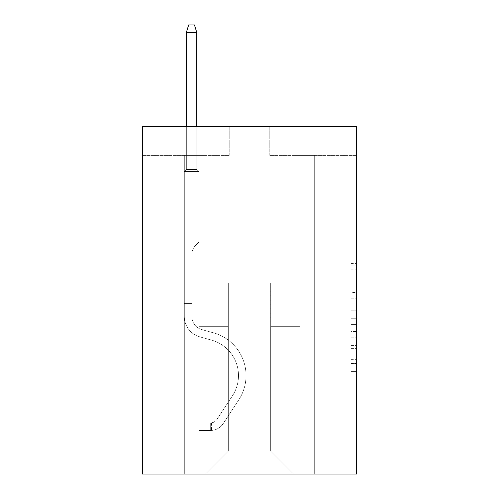 <?xml version="1.0" encoding="UTF-8"?>
<svg xmlns="http://www.w3.org/2000/svg" width="499" height="499" viewBox="0 0 499 499"><rect width="100%" height="100%" fill="white"/><g stroke="black" fill="none" stroke-linecap="round" stroke-linejoin="round"><path stroke-width="0.37" stroke-dasharray="2.5 1.87" d="M350.884 292.557L350.884 310.752L356.679 310.752L356.679 365.91L356.679 263.553L356.679 310.752L350.884 310.752L350.884 261.85L350.884 371.599L350.884 257.864L350.884 363.64L356.679 363.64L350.884 363.64L356.679 363.64L350.884 363.64L350.884 345.439L350.884 371.599L356.679 371.599L356.679 257.864L356.679 363.353L356.679 318.711L350.884 318.711L356.679 318.711L356.679 345.439L356.679 265.83L350.884 265.83L356.679 265.83L356.679 371.599L356.679 263.553L356.679 371.599L350.884 371.599L350.884 257.864L356.679 257.864L356.679 263.553L356.679 257.864L356.679 263.553L356.679 257.864L356.679 261.85L356.679 257.864L350.884 257.864L350.884 265.83L356.679 265.83L350.884 265.83L350.884 292.557L356.679 292.557M356.679 303.928L356.679 298.24L356.679 303.928L350.884 303.928L350.884 281.043L350.884 348.427L350.884 331.511L356.679 331.511L350.884 331.511L350.884 371.599L356.679 371.599L350.884 371.599L356.679 371.599L350.884 371.599L350.884 257.864L356.679 257.864L350.884 257.864L356.679 257.864L350.884 257.864L350.884 303.928L356.679 303.928M356.679 126.447L356.679 474.05L142.321 474.05L142.321 126.447L229.222 126.447L142.321 126.447L142.321 155.414L229.222 155.414L142.321 155.414L142.321 126.447L356.679 126.447L269.778 126.447L356.679 126.447L356.679 155.414L356.679 126.447M184.324 474.05L314.676 474.05L314.676 155.414L300.192 155.414L314.676 155.414L300.192 155.414L314.676 155.414L300.192 155.414L314.676 155.414L300.192 155.414L314.676 155.414L300.192 155.414L314.676 155.414L300.192 155.414L314.676 155.414L300.192 155.414L314.676 155.414L300.192 155.414L314.676 155.414L300.192 155.414L314.676 155.414L300.192 155.414L314.676 155.414L300.192 155.414L314.676 155.414L314.676 474.05L314.676 155.414L314.676 474.05L314.676 155.414L314.676 474.05L314.676 155.414L314.676 474.05L314.676 155.414L314.676 474.05L314.676 155.414L314.676 474.05L314.676 155.414L314.676 474.05L314.676 155.414L314.676 474.05L314.676 155.414L314.676 474.05L314.676 155.414L314.676 474.05L314.676 155.414L314.676 474.05L184.324 474.05L205.469 474.05L184.324 474.05L205.469 474.05L184.324 474.05L205.469 474.05L184.324 474.05L205.469 474.05L184.324 474.05L205.469 474.05L184.324 474.05L205.469 474.05L184.324 474.05L205.469 474.05L184.324 474.05L205.469 474.05L184.324 474.05L205.469 474.05L184.324 474.05L205.469 474.05L184.324 474.05L184.324 155.414L198.808 155.414L184.324 155.414L198.808 155.414L184.324 155.414L198.808 155.414L184.324 155.414L198.808 155.414L184.324 155.414L198.808 155.414L184.324 155.414L198.808 155.414L184.324 155.414L198.808 155.414L184.324 155.414L198.808 155.414L184.324 155.414L198.808 155.414L184.324 155.414L198.808 155.414L184.324 155.414L198.808 155.414L184.324 155.414L184.324 474.05M356.679 155.414L269.778 155.414L356.679 155.414M228.642 450.878L228.642 282.871L228.642 450.878L228.642 282.871L270.358 282.871L270.358 450.878L228.642 450.878L205.469 474.05L228.642 450.878L228.642 282.871L228.642 450.878L228.642 282.871L228.062 282.871L228.062 326.321L198.808 326.321L198.808 155.414L198.808 326.321L198.808 155.414L198.808 326.321L198.808 155.414L198.808 326.321L198.808 155.414L198.808 326.321L198.808 155.414L198.808 326.321L198.808 155.414L198.808 326.321L198.808 155.414L198.808 326.321L198.808 155.414L198.808 326.321L198.808 155.414L198.808 326.321L198.808 155.414L198.808 326.321L198.808 155.414L198.808 326.321L228.062 326.321L198.808 326.321L228.062 326.321L198.808 326.321L228.062 326.321L198.808 326.321L228.062 326.321L198.808 326.321L228.062 326.321L198.808 326.321L228.062 326.321L198.808 326.321L228.062 326.321L198.808 326.321L228.062 326.321L198.808 326.321L228.062 326.321L198.808 326.321L228.062 326.321L198.808 326.321L228.062 326.321L228.062 282.871L228.062 326.321L228.062 282.871L228.062 326.321L228.062 282.871L228.062 326.321L228.062 282.871L228.062 326.321L228.062 282.871L228.062 326.321L228.062 282.871L228.062 326.321L228.062 282.871L228.062 326.321L228.062 282.871L228.062 326.321L228.062 282.871L228.062 326.321L228.062 282.871L228.062 326.321L228.062 282.871L228.642 282.871L228.062 282.871L228.642 282.871L228.062 282.871L228.642 282.871L228.062 282.871L228.642 282.871L228.062 282.871L228.642 282.871L228.062 282.871L228.642 282.871L228.062 282.871L228.642 282.871L228.062 282.871L228.642 282.871L228.062 282.871L228.642 282.871L228.062 282.871L228.642 282.871L228.062 282.871L228.642 282.871L228.642 450.878L205.469 474.05L228.642 450.878L228.642 282.871L228.642 450.878L205.469 474.05L228.642 450.878L228.642 282.871L228.642 450.878L205.469 474.05L228.642 450.878L228.642 282.871L228.642 450.878L205.469 474.05L228.642 450.878L228.642 282.871L228.642 450.878L205.469 474.05L228.642 450.878L228.642 282.871L228.642 450.878L205.469 474.05L228.642 450.878L228.642 282.871L228.642 450.878L205.469 474.05L228.642 450.878L228.642 282.871L228.642 450.878L205.469 474.05L228.642 450.878L228.642 282.871L228.642 450.878L205.469 474.05L228.642 450.878L205.469 474.05L228.642 450.878L270.358 450.878L270.358 282.871L270.358 450.878L293.531 474.05L270.358 450.878L270.358 282.871L270.358 450.878L293.531 474.05L270.358 450.878L270.358 282.871L270.358 450.878L293.531 474.05L270.358 450.878L270.358 282.871L270.358 450.878L293.531 474.05L270.358 450.878L270.358 282.871L270.358 450.878L293.531 474.05L270.358 450.878L270.358 282.871L270.358 450.878L293.531 474.05L270.358 450.878L270.358 282.871L270.358 450.878L293.531 474.05L270.358 450.878L270.358 282.871L270.358 450.878L293.531 474.05L270.358 450.878L270.358 282.871L270.358 450.878L293.531 474.05L270.358 450.878L270.358 282.871L270.358 450.878L293.531 474.05L270.358 450.878L270.358 282.871L270.358 450.878L293.531 474.05L270.358 450.878L270.358 282.871L228.642 282.871L228.642 450.878L205.469 474.05L228.642 450.878M270.938 282.871L270.358 282.871L270.938 282.871L270.358 282.871L270.938 282.871L270.358 282.871L270.938 282.871L270.358 282.871L270.938 282.871L270.358 282.871L270.938 282.871L270.358 282.871L270.938 282.871L270.358 282.871L270.938 282.871L270.358 282.871L270.938 282.871L270.358 282.871L270.938 282.871L270.358 282.871L270.938 282.871L270.358 282.871L270.938 282.871L270.938 326.321L270.938 282.871M293.531 474.05L270.358 450.878L293.531 474.05M269.778 155.414L269.778 126.447L269.778 155.414M229.222 155.414L229.222 126.447L229.222 155.414M300.192 155.414L300.192 326.321L270.938 326.321L300.192 326.321L270.938 326.321L300.192 326.321L270.938 326.321L300.192 326.321L270.938 326.321L300.192 326.321L270.938 326.321L300.192 326.321L270.938 326.321L300.192 326.321L270.938 326.321L300.192 326.321L270.938 326.321L300.192 326.321L270.938 326.321L300.192 326.321L270.938 326.321L300.192 326.321L270.938 326.321L300.192 326.321L300.192 155.414M350.884 310.752L356.679 310.752L350.884 310.752M350.884 261.85L350.884 257.864L350.884 261.85L356.679 261.85L350.884 261.85M350.884 348.14L350.884 324.4L350.884 348.14L356.679 348.14L350.884 348.14M350.884 324.4L350.884 318.711L356.679 318.711L350.884 318.711L350.884 324.4L356.679 324.4L350.884 324.4M350.884 281.043L350.884 265.83L350.884 281.043L356.679 281.043L350.884 281.043M350.884 257.864L356.679 257.864L350.884 257.864L350.884 263.553L350.884 257.864L356.679 257.864M350.884 371.599L356.679 371.599L350.884 371.599L350.884 365.91L350.884 371.599M191.859 303.61L191.859 307.085L184.324 307.085L184.324 303.61L184.324 316.478L184.324 171.519L198.808 171.519L184.324 171.519L186.352 169.492L196.781 169.492L186.352 169.492L184.324 171.519L198.808 171.519L198.808 242.202L195.546 245.464A12.587 12.587 0 0 0 191.859 254.365A12.587 12.587 0 0 1 195.546 245.464L198.808 242.202L198.808 171.519L184.324 171.519L186.352 169.492L196.781 169.492L198.808 171.519L184.324 171.519L198.808 171.519L196.781 169.492L186.352 169.492L184.324 171.519L186.352 169.492L196.781 169.492L198.808 171.519L184.324 171.519L198.808 171.519L198.808 242.202L195.546 245.464A12.587 12.587 0 0 0 191.859 254.365A12.587 12.587 0 0 1 195.546 245.464L198.808 242.202L198.808 171.519L184.324 171.519L186.352 169.492L184.324 171.519L198.808 171.519L184.324 171.519L186.352 169.492L196.781 169.492L186.352 169.492L184.324 171.519L198.808 171.519L196.781 169.492L198.808 171.519L184.324 171.519L186.352 169.492L196.781 169.492L186.352 169.492L184.324 171.519L198.808 171.519L198.808 242.202L195.546 245.464A12.587 12.587 0 0 0 191.859 254.365A12.587 12.587 0 0 1 195.546 245.464L198.808 242.202L198.808 171.519L184.324 171.519L186.352 169.492L196.781 169.492L198.808 171.519L184.324 171.519L198.808 171.519L196.781 169.492L186.352 169.492L184.324 171.519L186.352 169.492L196.781 169.492L198.808 171.519L184.324 171.519L198.808 171.519L198.808 242.202L195.546 245.464A12.587 12.587 0 0 0 191.859 254.365A12.587 12.587 0 0 1 195.546 245.464L198.808 242.202L198.808 171.519L184.324 171.519L186.352 169.492L184.324 171.519L198.808 171.519L184.324 171.519L186.352 169.492L196.781 169.492L186.352 169.492L184.324 171.519L198.808 171.519L196.781 169.492L198.808 171.519L184.324 171.519L186.352 169.492L196.781 169.492L186.352 169.492L184.324 171.519L184.324 316.478A21.145 21.145 0 0 0 199.793 336.85A21.145 21.145 0 0 1 184.324 316.478L184.324 171.519L184.324 316.478A21.145 21.145 0 0 0 199.793 336.85A21.145 21.145 0 0 1 184.324 316.478L184.324 171.519L184.324 316.478A21.145 21.145 0 0 0 199.793 336.85A21.145 21.145 0 0 1 184.324 316.478L184.324 171.519L184.324 316.478A21.145 21.145 0 0 0 199.793 336.85L211.582 340.131L199.793 336.85A21.145 21.145 0 0 1 184.324 316.478L184.324 171.519L198.808 171.519L198.808 242.202L195.546 245.464A12.587 12.587 0 0 0 191.859 254.365A12.587 12.587 0 0 1 195.546 245.464L198.808 242.202L198.808 171.519L184.324 171.519L184.324 316.478A21.145 21.145 0 0 0 199.793 336.85A21.145 21.145 0 0 1 184.324 316.478L184.324 171.519L198.808 171.519L196.781 169.492L198.808 171.519L198.808 242.202L195.546 245.464A12.587 12.587 0 0 0 191.859 254.365A12.587 12.587 0 0 1 195.546 245.464L198.808 242.202L198.808 171.519L184.324 171.519L184.324 316.478A21.145 21.145 0 0 0 199.793 336.85A21.145 21.145 0 0 1 184.324 316.478L184.324 171.519L198.808 171.519L196.781 169.492L186.352 169.492L196.781 169.492L198.808 171.519L184.324 171.519L198.808 171.519L198.808 242.202L195.546 245.464A12.587 12.587 0 0 0 191.859 254.365A12.587 12.587 0 0 1 195.546 245.464L198.808 242.202L198.808 171.519L184.324 171.519L184.324 316.478A21.145 21.145 0 0 0 199.793 336.85L211.582 340.131L199.793 336.85A21.145 21.145 0 0 1 184.324 316.478L184.324 171.519L198.808 171.519L196.781 169.492L186.352 169.492L184.324 171.519L198.808 171.519L198.808 242.202L195.546 245.464A12.587 12.587 0 0 0 191.859 254.365A12.587 12.587 0 0 1 195.546 245.464L198.808 242.202L198.808 171.519L184.324 171.519L184.324 316.478A21.145 21.145 0 0 0 199.793 336.85A21.145 21.145 0 0 1 184.324 316.478L184.324 171.519L198.808 171.519L196.781 169.492L198.808 171.519L198.808 242.202L195.546 245.464A12.587 12.587 0 0 0 191.859 254.365A12.587 12.587 0 0 1 195.546 245.464L198.808 242.202L198.808 171.519L184.324 171.519L184.324 316.478A21.145 21.145 0 0 0 199.793 336.85A21.145 21.145 0 0 1 184.324 316.478L184.324 171.519L198.808 171.519L196.781 169.492L186.352 169.492L196.781 169.492L198.808 171.519L184.324 171.519L198.808 171.519L198.808 242.202L195.546 245.464A12.587 12.587 0 0 0 191.859 254.365A12.587 12.587 0 0 1 195.546 245.464L198.808 242.202L198.808 171.519L184.324 171.519L184.324 316.478A21.145 21.145 0 0 0 199.793 336.85L211.582 340.131A36.789 36.789 0 0 1 232.465 395.751A36.789 36.789 0 0 0 211.582 340.131L199.793 336.85A21.145 21.145 0 0 1 184.324 316.478L184.324 171.519L198.808 171.519L196.781 169.492L186.352 169.492L184.324 171.519L198.808 171.519L198.808 242.202L195.546 245.464A12.587 12.587 0 0 0 191.859 254.365A12.587 12.587 0 0 1 195.546 245.464L198.808 242.202L198.808 171.519L184.324 171.519L184.324 316.478L184.324 307.085L191.859 307.085L191.859 303.61L184.324 303.61L191.859 303.61L191.859 316.478L191.859 254.365L191.859 316.478A13.616 13.616 0 0 0 201.814 329.596A13.616 13.616 0 0 1 191.859 316.478L191.859 254.365L191.859 316.478L191.859 303.61L184.324 303.61L191.859 303.61L191.859 316.478A13.616 13.616 0 0 0 201.814 329.596A13.616 13.616 0 0 1 191.859 316.478L191.859 254.365L191.859 316.478A13.616 13.616 0 0 0 201.814 329.596A13.616 13.616 0 0 1 191.859 316.478L191.859 254.365L191.859 316.478L191.859 303.61L184.324 303.61L191.859 303.61L191.859 316.478A13.616 13.616 0 0 0 201.814 329.596L213.603 332.877L201.814 329.596A13.616 13.616 0 0 1 191.859 316.478L191.859 254.365L191.859 316.478A13.616 13.616 0 0 0 201.814 329.596A13.616 13.616 0 0 1 191.859 316.478L191.859 254.365L191.859 316.478L191.859 303.61L184.324 303.61L191.859 303.61L191.859 316.478A13.616 13.616 0 0 0 201.814 329.596A13.616 13.616 0 0 1 191.859 316.478L191.859 254.365L191.859 316.478A13.616 13.616 0 0 0 201.814 329.596L213.603 332.877L201.814 329.596A13.616 13.616 0 0 1 191.859 316.478L191.859 254.365L191.859 316.478L191.859 303.61L184.324 303.61L191.859 303.61L191.859 316.478A13.616 13.616 0 0 0 201.814 329.596A13.616 13.616 0 0 1 191.859 316.478L191.859 254.365L191.859 316.478A13.616 13.616 0 0 0 201.814 329.596A13.616 13.616 0 0 1 191.859 316.478L191.859 254.365L191.859 316.478L191.859 303.61L184.324 303.61M210.684 430.481A15.35 15.35 0 0 0 223.234 423.551L238.759 399.88A44.317 44.317 0 0 0 213.603 332.877L201.814 329.596L213.603 332.877A44.317 44.317 0 0 1 238.759 399.88A44.317 44.317 0 0 0 213.603 332.877L201.814 329.596A13.616 13.616 0 0 1 191.859 316.478A13.616 13.616 0 0 0 201.814 329.596A13.616 13.616 0 0 1 191.859 316.478L191.859 254.365L191.859 316.478A13.616 13.616 0 0 0 201.814 329.596A13.616 13.616 0 0 1 191.859 316.478A13.616 13.616 0 0 0 201.814 329.596L213.603 332.877L201.814 329.596A13.616 13.616 0 0 1 191.859 316.478A13.616 13.616 0 0 0 201.814 329.596L213.603 332.877L201.814 329.596A13.616 13.616 0 0 1 191.859 316.478A13.616 13.616 0 0 0 201.814 329.596A13.616 13.616 0 0 1 191.859 316.478A13.616 13.616 0 0 0 201.814 329.596L213.603 332.877A44.317 44.317 0 0 1 238.759 399.88A44.317 44.317 0 0 0 213.603 332.877L201.814 329.596A13.616 13.616 0 0 1 191.859 316.478A13.616 13.616 0 0 0 201.814 329.596L213.603 332.877L201.814 329.596A13.616 13.616 0 0 1 191.859 316.478A13.616 13.616 0 0 0 201.814 329.596A13.616 13.616 0 0 1 191.859 316.478A13.616 13.616 0 0 0 201.814 329.596L213.603 332.877L201.814 329.596A13.616 13.616 0 0 1 191.859 316.478A13.616 13.616 0 0 0 201.814 329.596L213.603 332.877A44.317 44.317 0 0 1 238.759 399.88L223.234 423.551L238.759 399.88A44.317 44.317 0 0 0 213.603 332.877L201.814 329.596A13.616 13.616 0 0 1 191.859 316.478A13.616 13.616 0 0 0 201.814 329.596A13.616 13.616 0 0 1 191.859 316.478A13.616 13.616 0 0 0 201.814 329.596L213.603 332.877L201.814 329.596A13.616 13.616 0 0 1 191.859 316.478A13.616 13.616 0 0 0 201.814 329.596L213.603 332.877A44.317 44.317 0 0 1 238.759 399.88A44.317 44.317 0 0 0 213.603 332.877L201.814 329.596L213.603 332.877A44.317 44.317 0 0 1 238.759 399.88A44.317 44.317 0 0 0 213.603 332.877L201.814 329.596L213.603 332.877A44.317 44.317 0 0 1 238.759 399.88L223.234 423.551L238.759 399.88A44.317 44.317 0 0 0 213.603 332.877L201.814 329.596L213.603 332.877A44.317 44.317 0 0 1 238.759 399.88A44.317 44.317 0 0 0 213.603 332.877L201.814 329.596L213.603 332.877A44.317 44.317 0 0 1 238.759 399.88A44.317 44.317 0 0 0 213.603 332.877L201.814 329.596L213.603 332.877A44.317 44.317 0 0 1 238.759 399.88L223.234 423.551A15.35 15.35 0 0 1 215.032 429.77A15.35 15.35 0 0 0 223.234 423.551L238.759 399.88A44.317 44.317 0 0 0 213.603 332.877L201.814 329.596L213.603 332.877A44.317 44.317 0 0 1 238.759 399.88A44.317 44.317 0 0 0 213.603 332.877L201.814 329.596L213.603 332.877A44.317 44.317 0 0 1 238.759 399.88A44.317 44.317 0 0 0 213.603 332.877A44.317 44.317 0 0 1 238.759 399.88L223.234 423.551L238.759 399.88A44.317 44.317 0 0 0 213.603 332.877A44.317 44.317 0 0 1 238.759 399.88L223.234 423.551L238.759 399.88A44.317 44.317 0 0 0 213.603 332.877A44.317 44.317 0 0 1 238.759 399.88A44.317 44.317 0 0 0 213.603 332.877A44.317 44.317 0 0 1 238.759 399.88L223.234 423.551A15.35 15.35 0 0 1 215.032 429.77C210.566 430.718 210.566 430.718 215.032 429.77C210.566 430.718 210.566 430.718 215.032 429.77A15.35 15.35 0 0 0 223.234 423.551L238.759 399.88A44.317 44.317 0 0 0 213.603 332.877A44.317 44.317 0 0 1 238.759 399.88L223.234 423.551L238.759 399.88A44.317 44.317 0 0 0 213.603 332.877A44.317 44.317 0 0 1 238.759 399.88A44.317 44.317 0 0 0 213.603 332.877A44.317 44.317 0 0 1 238.759 399.88L223.234 423.551L238.759 399.88A44.317 44.317 0 0 0 213.603 332.877A44.317 44.317 0 0 1 238.759 399.88L223.234 423.551A15.35 15.35 0 0 1 215.032 429.77C210.566 430.718 210.566 430.718 215.032 429.77C210.566 430.718 210.566 430.718 215.032 429.77A15.35 15.35 0 0 0 223.234 423.551L238.759 399.88A44.317 44.317 0 0 0 213.603 332.877A44.317 44.317 0 0 1 238.759 399.88A44.317 44.317 0 0 0 213.603 332.877A44.317 44.317 0 0 1 238.759 399.88L223.234 423.551L238.759 399.88A44.317 44.317 0 0 0 213.603 332.877A44.317 44.317 0 0 1 238.759 399.88L223.234 423.551A15.35 15.35 0 0 1 215.032 429.77C210.566 430.718 210.566 430.718 215.032 429.77C210.566 430.718 210.566 430.718 215.032 429.77A15.35 15.35 0 0 0 223.234 423.551L238.759 399.88L223.234 423.551A15.35 15.35 0 0 1 215.032 429.77C210.566 430.718 210.566 430.718 215.032 429.77C210.566 430.718 210.566 430.718 215.032 429.77A15.35 15.35 0 0 0 223.234 423.551L238.759 399.88L223.234 423.551A15.35 15.35 0 0 1 215.032 429.77C210.566 430.718 210.566 430.718 215.032 429.77C210.566 430.718 210.566 430.718 215.032 429.77A15.35 15.35 0 0 0 223.234 423.551L238.759 399.88L223.234 423.551A15.35 15.35 0 0 1 215.032 429.77C210.566 430.718 210.566 430.718 215.032 429.77C210.566 430.718 210.566 430.718 215.032 429.77A15.35 15.35 0 0 0 223.234 423.551L238.759 399.88L223.234 423.551A15.35 15.35 0 0 1 215.032 429.77C210.566 430.718 210.566 430.718 215.032 429.77C210.566 430.718 210.566 430.718 215.032 429.77A15.35 15.35 0 0 0 223.234 423.551L238.759 399.88L223.234 423.551A15.35 15.35 0 0 1 215.032 429.77C210.566 430.718 210.566 430.718 215.032 429.77C210.566 430.718 210.566 430.718 215.032 429.77A15.35 15.35 0 0 0 223.234 423.551L238.759 399.88L223.234 423.551A15.35 15.35 0 0 1 215.032 429.77C210.566 430.718 210.566 430.718 215.032 429.77C210.566 430.718 210.566 430.718 215.032 429.77A15.35 15.35 0 0 0 223.234 423.551L238.759 399.88L223.234 423.551A15.35 15.35 0 0 1 215.032 429.77C210.566 430.718 210.566 430.718 215.032 429.77C210.566 430.718 210.566 430.718 215.032 429.77A15.35 15.35 0 0 0 223.234 423.551A15.35 15.35 0 0 1 210.684 430.481L210.684 422.946A7.822 7.822 0 0 0 216.934 419.422L232.465 395.751A36.789 36.789 0 0 0 211.582 340.131L199.793 336.85A21.145 21.145 0 0 1 184.324 316.478A21.145 21.145 0 0 0 199.793 336.85A21.145 21.145 0 0 1 184.324 316.478A21.145 21.145 0 0 0 199.793 336.85L211.582 340.131L199.793 336.85A21.145 21.145 0 0 1 184.324 316.478A21.145 21.145 0 0 0 199.793 336.85L211.582 340.131A36.789 36.789 0 0 1 232.465 395.751A36.789 36.789 0 0 0 211.582 340.131L199.793 336.85A21.145 21.145 0 0 1 184.324 316.478A21.145 21.145 0 0 0 199.793 336.85A21.145 21.145 0 0 1 184.324 316.478A21.145 21.145 0 0 0 199.793 336.85L211.582 340.131L199.793 336.85A21.145 21.145 0 0 1 184.324 316.478A21.145 21.145 0 0 0 199.793 336.85L211.582 340.131L199.793 336.85A21.145 21.145 0 0 1 184.324 316.478A21.145 21.145 0 0 0 199.793 336.85A21.145 21.145 0 0 1 184.324 316.478A21.145 21.145 0 0 0 199.793 336.85L211.582 340.131A36.789 36.789 0 0 1 232.465 395.751L216.934 419.422L232.465 395.751A36.789 36.789 0 0 0 211.582 340.131L199.793 336.85A21.145 21.145 0 0 1 184.324 316.478A21.145 21.145 0 0 0 199.793 336.85L211.582 340.131L199.793 336.85A21.145 21.145 0 0 1 184.324 316.478A21.145 21.145 0 0 0 199.793 336.85A21.145 21.145 0 0 1 184.324 316.478A21.145 21.145 0 0 0 199.793 336.85L211.582 340.131L199.793 336.85A21.145 21.145 0 0 1 184.324 316.478A21.145 21.145 0 0 0 199.793 336.85L211.582 340.131A36.789 36.789 0 0 1 232.465 395.751A36.789 36.789 0 0 0 211.582 340.131L199.793 336.85L211.582 340.131A36.789 36.789 0 0 1 232.465 395.751A36.789 36.789 0 0 0 211.582 340.131L199.793 336.85L211.582 340.131A36.789 36.789 0 0 1 232.465 395.751L216.934 419.422L232.465 395.751A36.789 36.789 0 0 0 211.582 340.131L199.793 336.85L211.582 340.131A36.789 36.789 0 0 1 232.465 395.751A36.789 36.789 0 0 0 211.582 340.131L199.793 336.85L211.582 340.131A36.789 36.789 0 0 1 232.465 395.751A36.789 36.789 0 0 0 211.582 340.131L199.793 336.85L211.582 340.131A36.789 36.789 0 0 1 232.465 395.751L216.934 419.422A7.822 7.822 0 0 1 215.032 421.43C210.64 423.445 210.64 423.445 215.032 421.43C210.64 423.445 210.64 423.445 215.032 421.43A7.822 7.822 0 0 0 216.934 419.422L232.465 395.751A36.789 36.789 0 0 0 211.582 340.131L199.793 336.85L211.582 340.131A36.789 36.789 0 0 1 232.465 395.751A36.789 36.789 0 0 0 211.582 340.131L199.793 336.85L211.582 340.131A36.789 36.789 0 0 1 232.465 395.751A36.789 36.789 0 0 0 211.582 340.131A36.789 36.789 0 0 1 232.465 395.751L216.934 419.422L232.465 395.751A36.789 36.789 0 0 0 211.582 340.131A36.789 36.789 0 0 1 232.465 395.751L216.934 419.422L232.465 395.751A36.789 36.789 0 0 0 211.582 340.131A36.789 36.789 0 0 1 232.465 395.751A36.789 36.789 0 0 0 211.582 340.131A36.789 36.789 0 0 1 232.465 395.751L216.934 419.422A7.822 7.822 0 0 1 215.032 421.43C210.64 423.445 210.64 423.445 215.032 421.43C210.64 423.445 210.64 423.445 215.032 421.43A7.822 7.822 0 0 0 216.934 419.422L232.465 395.751A36.789 36.789 0 0 0 211.582 340.131A36.789 36.789 0 0 1 232.465 395.751L216.934 419.422L232.465 395.751A36.789 36.789 0 0 0 211.582 340.131A36.789 36.789 0 0 1 232.465 395.751A36.789 36.789 0 0 0 211.582 340.131A36.789 36.789 0 0 1 232.465 395.751L216.934 419.422L232.465 395.751A36.789 36.789 0 0 0 211.582 340.131A36.789 36.789 0 0 1 232.465 395.751L216.934 419.422A7.822 7.822 0 0 1 215.032 421.43C210.64 423.445 210.64 423.445 215.032 421.43C210.64 423.445 210.64 423.445 215.032 421.43A7.822 7.822 0 0 0 216.934 419.422L232.465 395.751A36.789 36.789 0 0 0 211.582 340.131A36.789 36.789 0 0 1 232.465 395.751A36.789 36.789 0 0 0 211.582 340.131A36.789 36.789 0 0 1 232.465 395.751L216.934 419.422L232.465 395.751A36.789 36.789 0 0 0 211.582 340.131A36.789 36.789 0 0 1 232.465 395.751L216.934 419.422A7.822 7.822 0 0 1 215.032 421.43C210.64 423.445 210.64 423.445 215.032 421.43C210.64 423.445 210.64 423.445 215.032 421.43A7.822 7.822 0 0 0 216.934 419.422L232.465 395.751L216.934 419.422A7.822 7.822 0 0 1 215.032 421.43C210.64 423.445 210.64 423.445 215.032 421.43C210.64 423.445 210.64 423.445 215.032 421.43A7.822 7.822 0 0 0 216.934 419.422L232.465 395.751L216.934 419.422A7.822 7.822 0 0 1 215.032 421.43C210.64 423.445 210.64 423.445 215.032 421.43C210.64 423.445 210.64 423.445 215.032 421.43A7.822 7.822 0 0 0 216.934 419.422L232.465 395.751L216.934 419.422A7.822 7.822 0 0 1 215.032 421.43C210.64 423.445 210.64 423.445 215.032 421.43C210.64 423.445 210.64 423.445 215.032 421.43A7.822 7.822 0 0 0 216.934 419.422L232.465 395.751L216.934 419.422A7.822 7.822 0 0 1 215.032 421.43C210.64 423.445 210.64 423.445 215.032 421.43C210.64 423.445 210.64 423.445 215.032 421.43A7.822 7.822 0 0 0 216.934 419.422L232.465 395.751L216.934 419.422A7.822 7.822 0 0 1 215.032 421.43C210.64 423.445 210.64 423.445 215.032 421.43C210.64 423.445 210.64 423.445 215.032 421.43A7.822 7.822 0 0 0 216.934 419.422L232.465 395.751L216.934 419.422A7.822 7.822 0 0 1 215.032 421.43C210.64 423.445 210.64 423.445 215.032 421.43C210.64 423.445 210.64 423.445 215.032 421.43A7.822 7.822 0 0 0 216.934 419.422L232.465 395.751L216.934 419.422A7.822 7.822 0 0 1 215.032 421.43C210.64 423.445 210.64 423.445 215.032 421.43C210.64 423.445 210.64 423.445 215.032 421.43A7.822 7.822 0 0 0 216.934 419.422A7.822 7.822 0 0 1 210.684 422.946L210.684 430.481L199.101 430.481L210.684 430.481A15.35 15.35 0 0 0 223.234 423.551A15.35 15.35 0 0 1 210.684 430.481L210.684 422.946L199.101 422.952L210.684 422.946A7.822 7.822 0 0 0 216.934 419.422A7.822 7.822 0 0 1 210.684 422.946L210.684 430.481L199.101 430.481L199.101 422.952L199.101 430.481L210.684 430.481A15.35 15.35 0 0 0 223.234 423.551A15.35 15.35 0 0 1 210.684 430.481L210.684 422.946L199.101 422.952L210.684 422.946A7.822 7.822 0 0 0 216.934 419.422A7.822 7.822 0 0 1 210.684 422.946L210.684 430.481L199.101 430.481L199.101 422.952L199.101 430.481L210.684 430.481A15.35 15.35 0 0 0 223.234 423.551A15.35 15.35 0 0 1 210.684 430.481L210.684 422.946L199.101 422.952L210.684 422.946A7.822 7.822 0 0 0 216.934 419.422A7.822 7.822 0 0 1 210.684 422.946L210.684 430.481L199.101 430.481L199.101 422.952L199.101 430.481L210.684 430.481A15.35 15.35 0 0 0 223.234 423.551A15.35 15.35 0 0 1 210.684 430.481L210.684 422.946L199.101 422.952L210.684 422.946A7.822 7.822 0 0 0 216.934 419.422A7.822 7.822 0 0 1 210.684 422.946L210.684 430.481L199.101 430.481L199.101 422.952L199.101 430.481L210.684 430.481A15.35 15.35 0 0 0 223.234 423.551A15.35 15.35 0 0 1 210.684 430.481L210.684 422.946L199.101 422.952L210.684 422.946A7.822 7.822 0 0 0 216.934 419.422A7.822 7.822 0 0 1 210.684 422.946L210.684 430.481L199.101 430.481L199.101 422.952L199.101 430.481L210.684 430.481A15.35 15.35 0 0 0 223.234 423.551A15.35 15.35 0 0 1 210.684 430.481L210.684 422.946L199.101 422.952L210.684 422.946A7.822 7.822 0 0 0 216.934 419.422A7.822 7.822 0 0 1 210.684 422.946L210.684 430.481L199.101 430.481L199.101 422.952L199.101 430.481L210.684 430.481A15.35 15.35 0 0 0 223.234 423.551A15.35 15.35 0 0 1 210.684 430.481L210.684 422.946L199.101 422.952L210.684 422.946A7.822 7.822 0 0 0 216.934 419.422A7.822 7.822 0 0 1 210.684 422.946L210.684 430.481L199.101 430.481L199.101 422.952L199.101 430.481L210.684 430.481A15.35 15.35 0 0 0 223.234 423.551A15.35 15.35 0 0 1 210.684 430.481L210.684 422.946L199.101 422.952L210.684 422.946A7.822 7.822 0 0 0 216.934 419.422A7.822 7.822 0 0 1 210.684 422.946L210.684 430.481L199.101 430.481L199.101 422.952L199.101 430.481L210.684 430.481A15.35 15.35 0 0 0 223.234 423.551A15.35 15.35 0 0 1 210.684 430.481L210.684 422.946L199.101 422.952L210.684 422.946A7.822 7.822 0 0 0 216.934 419.422A7.822 7.822 0 0 1 210.684 422.946L210.684 430.481L199.101 430.481L199.101 422.952L199.101 430.481L210.684 430.481A15.35 15.35 0 0 0 223.234 423.551A15.35 15.35 0 0 1 210.684 430.481L210.684 422.946L199.101 422.952L210.684 422.946A7.822 7.822 0 0 0 216.934 419.422A7.822 7.822 0 0 1 210.684 422.946L210.684 430.481L199.101 430.481L199.101 422.952L199.101 430.481L210.684 430.481M186.352 32.479L196.781 32.479L194.46 24.95L196.781 32.479L194.46 24.95L188.672 24.95L186.352 32.479L186.352 169.492L186.352 32.479L196.781 32.479L196.781 169.492L198.808 171.519L196.781 169.492L196.781 32.479L186.352 32.479L188.672 24.95L194.46 24.95L188.672 24.95L186.352 32.479L186.352 169.492L186.352 32.479L196.781 32.479L194.46 24.95L196.781 32.479L196.781 169.492L196.781 32.479L186.352 32.479L188.672 24.95L194.46 24.95L188.672 24.95L186.352 32.479L186.352 169.492L186.352 32.479L196.781 32.479L194.46 24.95L196.781 32.479L196.781 169.492L196.781 32.479L186.352 32.479L188.672 24.95L194.46 24.95L188.672 24.95L186.352 32.479L186.352 169.492L186.352 32.479L196.781 32.479L194.46 24.95L196.781 32.479L196.781 169.492L196.781 32.479L186.352 32.479L188.672 24.95L194.46 24.95L188.672 24.95L186.352 32.479L186.352 169.492L186.352 32.479L196.781 32.479L194.46 24.95L196.781 32.479L196.781 169.492L196.781 32.479L186.352 32.479L188.672 24.95L194.46 24.95L188.672 24.95L186.352 32.479L186.352 169.492L186.352 32.479L196.781 32.479L194.46 24.95L196.781 32.479L196.781 169.492L196.781 32.479L186.352 32.479L188.672 24.95L194.46 24.95L188.672 24.95L186.352 32.479L186.352 169.492L186.352 32.479L196.781 32.479L194.46 24.95L196.781 32.479L196.781 169.492L196.781 32.479L186.352 32.479L188.672 24.95L194.46 24.95L188.672 24.95L186.352 32.479L186.352 169.492L186.352 32.479L196.781 32.479L194.46 24.95L196.781 32.479L196.781 169.492L196.781 32.479L186.352 32.479L188.672 24.95L194.46 24.95L188.672 24.95L186.352 32.479L186.352 169.492L186.352 32.479L196.781 32.479L194.46 24.95L196.781 32.479L196.781 169.492L196.781 32.479L186.352 32.479L188.672 24.95L194.46 24.95L188.672 24.95L186.352 32.479L186.352 169.492L186.352 32.479L196.781 32.479L194.46 24.95L196.781 32.479L196.781 169.492L196.781 32.479L186.352 32.479L188.672 24.95L194.46 24.95L188.672 24.95L186.352 32.479L186.352 126.447M199.101 422.952L210.397 422.952L199.101 422.952L199.101 430.481L199.101 422.952M215.032 429.77C210.566 430.718 210.566 430.718 215.032 429.77C210.566 430.718 210.566 430.718 215.032 429.77L215.032 421.43L215.032 429.77M196.781 126.447L196.781 32.479M350.884 345.439L356.679 345.439L350.884 345.439M350.884 336.912L356.679 336.912M350.884 284.025L356.679 284.025L350.884 284.025M350.884 263.553L356.679 263.553M350.884 365.91L356.679 365.91M350.884 359.654L356.679 359.654M350.884 269.809L356.679 269.809M350.884 305.064L356.679 305.064L350.884 305.064M350.884 337.193L356.679 337.193L350.884 337.193M350.884 348.427L356.679 348.427L350.884 348.427M350.884 298.24L356.679 298.24L350.884 298.24M191.859 307.085L184.324 307.085L191.859 307.085M350.884 363.353L356.679 363.353M350.884 363.64L356.679 363.64M350.884 265.83L356.679 265.83M211.551 422.865L211.551 430.437"/><path stroke-width="0.75" d="M356.679 126.447L356.679 474.05L142.321 474.05L142.321 126.447L356.679 126.447M196.781 126.447L196.781 32.479L186.352 32.479L186.352 126.447M186.352 32.479L188.672 24.95L194.46 24.95L196.781 32.479"/></g></svg>
